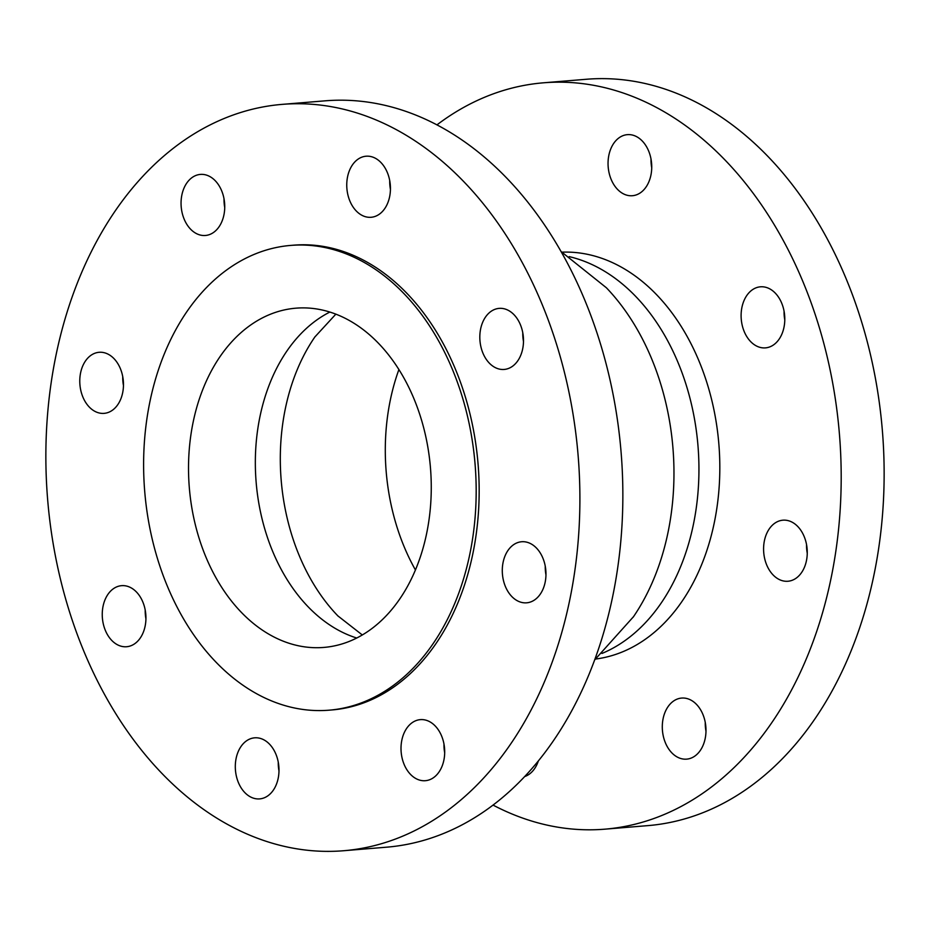 <?xml version="1.0" encoding="UTF-8"?>
<svg xmlns="http://www.w3.org/2000/svg" width="930" height="930" viewBox="0 0 930 930"><rect width="100%" height="100%" fill="white"/><g stroke="black" fill="none" stroke-linecap="round" stroke-linejoin="round"><path stroke-width="1.4" d="M224.014 198.776A30.632 21.774 -94.7 0 0 224.746 207.564M189.674 228.187A30.632 21.774 85.3 0 1 181.827 195.195A30.632 21.774 85.3 0 1 200.38 174.41A30.632 21.774 85.3 0 1 216.132 181.699A30.632 21.774 85.3 0 1 223.967 214.691A30.632 21.774 85.3 0 1 205.425 235.476A30.632 21.774 85.3 0 1 189.674 228.187M122.737 376.662A30.632 21.774 -94.7 0 0 123.458 385.45M104.555 413.315A30.632 21.774 85.3 0 1 104.148 413.362A30.632 21.774 85.3 0 1 79.945 384.915A30.632 21.774 85.3 0 1 98.685 352.331A30.632 21.774 85.3 0 1 99.103 352.296A30.632 21.774 85.3 0 1 123.306 380.742A30.632 21.774 85.3 0 1 104.555 413.315M145.208 610.034A30.632 21.774 -94.7 0 0 145.929 618.822M141.476 636.085A30.632 21.774 85.3 0 1 126.62 646.734A30.632 21.774 85.3 0 1 105.113 629.808A30.632 21.774 85.3 0 1 106.706 596.328A30.632 21.774 85.3 0 1 121.574 585.668A30.632 21.774 85.3 0 1 143.081 602.605A30.632 21.774 85.3 0 1 141.476 636.085M538.342 760.984A30.632 21.774 85.3 0 1 524.729 776.538M278.268 762.193A30.632 21.774 -94.7 0 0 278.988 770.982M278.802 765.983A30.632 21.774 85.3 0 1 259.668 798.893A30.632 21.774 85.3 0 1 235.499 770.738A30.632 21.774 85.3 0 1 254.634 737.827A30.632 21.774 85.3 0 1 278.802 765.983M705.254 722.436A30.632 21.774 -94.7 0 0 705.986 731.224M697.384 705.359A30.632 21.774 85.3 0 1 705.219 738.35A30.632 21.774 85.3 0 1 686.665 759.136A30.632 21.774 85.3 0 1 662.439 730.399A30.632 21.774 85.3 0 1 681.62 698.07A30.632 21.774 85.3 0 1 697.384 705.359M443.97 744A30.632 21.774 -94.7 0 0 444.691 752.788M436.089 726.923A30.632 21.774 85.3 0 1 443.924 759.915A30.632 21.774 85.3 0 1 425.37 780.7A30.632 21.774 85.3 0 1 409.619 773.411A30.632 21.774 85.3 0 1 401.783 740.419A30.632 21.774 85.3 0 1 420.337 719.634A30.632 21.774 85.3 0 1 436.089 726.923M806.543 544.55A30.632 21.774 -94.7 0 0 807.263 553.338M782.49 520.23A30.632 21.774 85.3 0 1 782.909 520.184A30.632 21.774 85.3 0 1 807.124 548.933A30.632 21.774 85.3 0 1 787.942 581.25A30.632 21.774 85.3 0 1 763.751 552.804A30.632 21.774 85.3 0 1 782.49 520.23M545.247 566.114A30.632 21.774 -94.7 0 0 545.968 574.903M521.195 541.795A30.632 21.774 85.3 0 1 521.614 541.748A30.632 21.774 85.3 0 1 545.805 570.195A30.632 21.774 85.3 0 1 527.066 602.779A30.632 21.774 85.3 0 1 526.647 602.814A30.632 21.774 85.3 0 1 502.456 574.368A30.632 21.774 85.3 0 1 521.195 541.795M784.071 311.178A30.632 21.774 -94.7 0 0 784.792 319.967M745.569 297.461A30.632 21.774 85.3 0 1 760.438 286.812A30.632 21.774 85.3 0 1 784.653 315.549A30.632 21.774 85.3 0 1 765.471 347.878A30.632 21.774 85.3 0 1 743.965 330.941A30.632 21.774 85.3 0 1 745.569 297.461M522.776 332.742A30.632 21.774 -94.7 0 0 523.497 341.531M484.274 319.025A30.632 21.774 85.3 0 1 499.143 308.376A30.632 21.774 85.3 0 1 520.637 325.302A30.632 21.774 85.3 0 1 519.045 358.782A30.632 21.774 85.3 0 1 504.176 369.443A30.632 21.774 85.3 0 1 482.682 352.505A30.632 21.774 85.3 0 1 484.274 319.025M651.012 159.018A30.632 21.774 -94.7 0 0 651.198 164.017A30.632 21.774 -94.7 0 0 651.732 167.807M608.243 167.563A30.632 21.774 85.3 0 1 627.378 134.652A30.632 21.774 85.3 0 1 651.593 163.389A30.632 21.774 85.3 0 1 632.412 195.719A30.632 21.774 85.3 0 1 608.243 167.563M389.717 180.583A30.632 21.774 -94.7 0 0 389.902 185.582A30.632 21.774 -94.7 0 0 390.437 189.371M346.948 189.127A30.632 21.774 85.3 0 1 366.083 156.217A30.632 21.774 85.3 0 1 390.251 184.373A30.632 21.774 85.3 0 1 371.117 217.283A30.632 21.774 85.3 0 1 346.948 189.127M276.989 104.869A374.441 266.154 85.3 0 1 282.081 104.381A374.441 266.154 85.3 0 1 577.821 452.085A374.441 266.154 85.3 0 1 348.762 850.241A374.441 266.154 85.3 0 1 343.682 850.729A374.441 266.154 85.3 0 1 47.942 503.025A374.441 266.154 85.3 0 1 276.989 104.869M290.718 245.415L293.694 245.171A233.174 165.738 85.3 0 1 477.869 461.687A233.174 165.738 85.3 0 1 335.219 709.637A233.174 165.738 85.3 0 1 332.057 709.939L329.069 710.183A233.174 165.738 85.3 0 1 144.906 493.667A233.174 165.738 85.3 0 1 287.544 245.718A233.174 165.738 85.3 0 1 290.718 245.415A233.174 165.738 85.3 0 1 474.881 461.943A233.174 165.738 85.3 0 1 332.243 709.881A233.174 165.738 85.3 0 1 329.069 710.183M282.081 104.381L325.035 100.835A374.441 266.154 85.3 0 1 620.775 448.539A374.441 266.154 85.3 0 1 391.716 846.695A374.441 266.154 85.3 0 1 386.624 847.184L343.682 850.729M562.115 252.158A204.24 145.173 85.3 0 1 718.855 444.052A204.24 145.173 85.3 0 1 595.7 659.033M436.926 124.899A374.441 266.154 85.3 0 1 538.284 83.305A374.441 266.154 85.3 0 1 543.376 82.817A374.441 266.154 85.3 0 1 839.116 430.52A374.441 266.154 85.3 0 1 610.057 828.665A374.441 266.154 85.3 0 1 604.965 829.165A374.441 266.154 85.3 0 1 493.074 805.101M543.376 82.817L586.319 79.271A374.441 266.154 85.3 0 1 882.059 426.975A374.441 266.154 85.3 0 1 653.011 825.131A374.441 266.154 85.3 0 1 647.919 825.619L604.965 829.165M326.209 647.199A170.202 120.981 85.3 0 1 323.896 647.419A170.202 120.981 85.3 0 1 189.464 489.378A170.202 120.981 85.3 0 1 293.578 308.4A170.202 120.981 85.3 0 1 295.891 308.179A170.202 120.981 85.3 0 1 430.323 466.221A170.202 120.981 85.3 0 1 326.209 647.199M560.988 251.484L606.372 287.754A219.422 155.961 85.3 0 1 672.553 443.645A219.422 155.961 85.3 0 1 633.516 616.671L633.132 617.218M569.183 256.634A204.24 145.173 85.3 0 1 697.628 441.866A204.24 145.173 85.3 0 1 601.931 653.465M415.443 569.985A185.384 131.769 85.3 0 1 398.9 369.559M338.218 616.253A185.384 131.769 85.3 0 1 337.416 615.416A185.384 131.769 85.3 0 1 314.48 337.532A185.384 131.769 85.3 0 1 315.13 336.59M356.748 638.027A170.202 120.981 85.3 0 1 256.145 482.24A170.202 120.981 85.3 0 1 329.848 312.062M594.7 659.893L633.516 616.671M314.898 336.927L335.846 314.154M362.328 634.981L337.857 615.881"/></g></svg>
